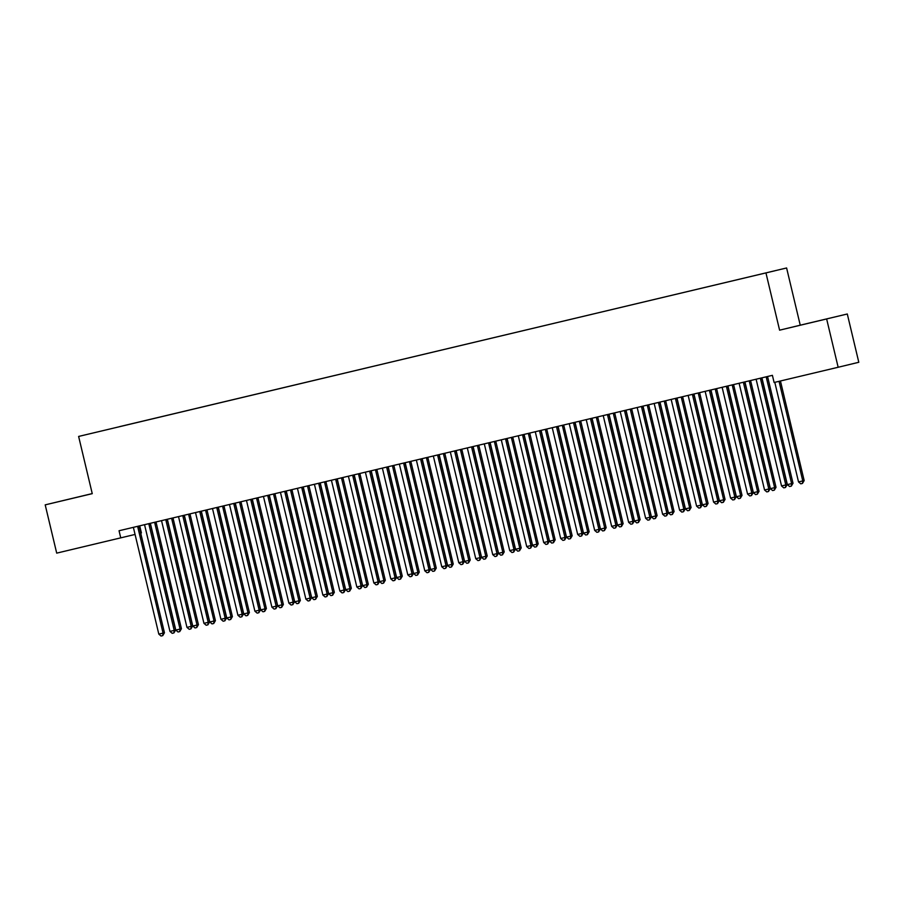 <?xml version="1.0" encoding="UTF-8"?>
<svg xmlns="http://www.w3.org/2000/svg" width="904" height="904" viewBox="0 0 904 904"><rect width="100%" height="100%" fill="white"/><g stroke="black" fill="none" stroke-linecap="round" stroke-linejoin="round"><path stroke-width="1.36" d="M74.783 497.799L92.253 493.629L74.783 497.799M809.012 323.157L827.307 318.784L809.012 323.157M139.713 525.834L141.397 532.908L140.696 533.077M92.242 493.584L45.2 504.861L56.703 553.135L135.058 534.445M786.604 267.968L78.625 436.44L786.604 267.968L800.243 325.191L779.598 330.175L847.297 313.993L800.243 325.191M847.297 313.993L858.8 362.278L838.155 367.261L826.651 318.988M119.52 426.654L774.977 270.759L119.531 426.688M838.155 367.261L774.106 382.494L772.4 375.341L119.045 530.75L120.752 537.903M779.598 330.175L765.959 272.963M45.2 504.861L92.253 493.663L78.625 436.44M766.389 376.776L766.355 377.047A1.842 1.751 -103.6 0 0 766.389 377.736L791.61 483.595L787.361 484.612L762.151 378.753A1.842 1.751 -103.6 0 0 761.869 378.109L761.71 377.883M767.79 376.448L767.756 376.708A1.842 1.751 -103.6 0 0 767.79 377.409L793.011 483.256L791.61 483.595L791.305 486.126L789.61 486.533L787.361 484.612M793.011 483.256L791.305 486.126M774.807 382.335L798.526 481.911L804.164 480.566L780.446 380.991M804.164 480.566L802.469 483.425L802.775 480.894L779.045 381.318M802.469 483.425L800.774 483.832L798.526 481.911M749.405 380.81L749.371 381.081A1.842 1.751 -103.6 0 0 749.405 381.782L774.626 487.64L770.377 488.646L745.156 382.787A1.842 1.751 -103.6 0 0 744.873 382.155L744.726 381.929M750.795 380.482L750.761 380.753A1.842 1.751 -103.6 0 0 750.795 381.443L776.016 487.301L774.626 487.64L774.321 490.16L772.626 490.567L770.377 488.646M776.016 487.301L774.321 490.16M732.421 384.855L732.376 385.127A1.842 1.751 -103.6 0 0 732.421 385.827L757.631 491.674L753.394 492.691L728.172 386.833A1.842 1.751 -103.6 0 0 727.889 386.189L727.731 385.974M733.811 384.528L733.777 384.788A1.842 1.751 -103.6 0 0 733.811 385.488L759.032 491.347L757.631 491.674L757.337 494.205L755.631 494.612L753.394 492.691M759.032 491.347L757.337 494.205M755.913 379.273L756.038 379.454A1.842 1.751 76.4 0 1 756.32 380.098L781.542 485.945L785.779 484.939L787.181 484.6L761.959 378.742A1.842 1.751 76.4 0 1 761.914 378.188M787.181 484.6L785.486 487.471L785.779 484.939L760.569 379.081A1.842 1.751 76.4 0 1 760.535 378.392L760.558 378.166M785.486 487.471L783.779 487.866L781.542 485.945M738.918 383.307L739.054 383.499A1.842 1.751 76.4 0 1 739.325 384.132L764.547 489.991L768.795 488.985L770.197 488.646L744.975 382.787A1.842 1.751 76.4 0 1 744.919 382.222M770.197 488.646L768.49 491.505L768.795 488.985L743.574 383.126A1.842 1.751 76.4 0 1 743.54 382.426L743.574 382.2M768.49 491.505L766.795 491.912L764.547 489.991M715.426 388.901L715.392 389.172A1.842 1.751 -103.6 0 0 715.426 389.861L740.647 495.72L736.398 496.725L711.177 390.878A1.842 1.751 -103.6 0 0 710.894 390.234L710.747 390.008M716.827 388.562L716.793 388.833A1.842 1.751 -103.6 0 0 716.827 389.522L742.037 495.381L740.647 495.72L740.342 498.251L738.647 498.646L736.398 496.725M742.037 495.381L740.342 498.251M698.442 392.935L698.408 393.206A1.842 1.751 -103.6 0 0 698.442 393.907L723.663 499.765L719.414 500.771L694.193 394.912A1.842 1.751 -103.6 0 0 693.91 394.28L693.764 394.054M699.832 392.607L699.798 392.867A1.842 1.751 -103.6 0 0 699.832 393.568L725.053 499.426L723.663 499.765L723.358 502.285L721.663 502.692L719.414 500.771M725.053 499.426L723.358 502.285M721.934 387.353L722.059 387.533A1.842 1.751 76.4 0 1 722.341 388.178L747.563 494.036L753.201 492.68L727.98 386.833A1.842 1.751 76.4 0 1 727.935 386.268M753.201 492.68L751.506 495.55L751.812 493.019L726.59 387.161A1.842 1.751 76.4 0 1 726.556 386.471L726.579 386.245M751.506 495.55L749.811 495.957L747.563 494.036M704.939 391.387L705.075 391.579A1.842 1.751 76.4 0 1 705.357 392.212L730.568 498.07L734.816 497.064L736.218 496.725L710.996 390.867A1.842 1.751 76.4 0 1 710.951 390.313M736.218 496.725L734.523 499.584L734.816 497.064L709.606 391.206A1.842 1.751 76.4 0 1 709.561 390.505L709.595 390.279M734.523 499.584L732.816 499.991L730.568 498.07M681.446 396.98L681.413 397.251A1.842 1.751 -103.6 0 0 681.458 397.941L706.668 503.799L702.419 504.816L677.209 398.958A1.842 1.751 -103.6 0 0 676.926 398.314L676.768 398.088M682.848 396.641L682.814 396.912A1.842 1.751 -103.6 0 0 682.848 397.602L708.069 503.46L706.668 503.799L706.374 506.33L704.668 506.726L702.419 504.816M708.069 503.46L706.374 506.33M687.955 395.432L688.08 395.613A1.842 1.751 76.4 0 1 688.362 396.257L713.584 502.115L719.222 500.771L694.012 394.912A1.842 1.751 76.4 0 1 693.956 394.347M719.222 500.771L717.527 503.63L717.832 501.098L692.611 395.251A1.842 1.751 76.4 0 1 692.577 394.551L692.611 394.325M717.527 503.63L715.832 504.036L713.584 502.115M664.463 401.014L664.429 401.286A1.842 1.751 -103.6 0 0 664.463 401.986L689.684 507.845L685.435 508.85L660.214 402.992A1.842 1.751 -103.6 0 0 659.931 402.359L659.784 402.133M665.864 400.687L665.819 400.947A1.842 1.751 -103.6 0 0 665.864 401.647L691.074 507.506L689.684 507.845L689.379 510.364L687.684 510.771L685.435 508.85M691.074 507.506L689.379 510.364M670.971 399.466L671.096 399.658A1.842 1.751 76.4 0 1 671.378 400.302L696.6 506.15L700.849 505.144L702.238 504.805L677.017 398.946A1.842 1.751 76.4 0 1 676.972 398.393M702.238 504.805L700.543 507.675L700.849 505.144L675.627 399.286A1.842 1.751 76.4 0 1 675.593 398.585L675.616 398.37M700.543 507.675L698.848 508.071L696.6 506.15M647.479 405.06L647.445 405.331A1.842 1.751 -103.6 0 0 647.479 406.032L672.7 511.879L668.451 512.896L643.23 407.037A1.842 1.751 -103.6 0 0 642.947 406.393L642.789 406.178M648.869 404.732L648.835 404.992A1.842 1.751 -103.6 0 0 648.869 405.693L674.09 511.54L672.7 511.879L672.395 514.41L670.689 514.817L668.451 512.896M674.09 511.54L672.395 514.41M630.483 409.105L630.45 409.365A1.842 1.751 -103.6 0 0 630.483 410.066L655.705 515.924L651.456 516.93L626.246 411.071A1.842 1.751 -103.6 0 0 625.963 410.439L625.805 410.213M631.885 408.766L631.851 409.037A1.842 1.751 -103.6 0 0 631.885 409.727L657.106 515.585L655.705 515.924L655.4 518.444L653.705 518.851L651.456 516.93M657.106 515.585L655.4 518.444M613.5 413.139L613.466 413.411A1.842 1.751 -103.6 0 0 613.5 414.111L638.721 519.958L634.472 520.975L609.251 415.117A1.842 1.751 -103.6 0 0 608.968 414.484L608.821 414.258M614.889 412.812L614.856 413.071A1.842 1.751 -103.6 0 0 614.901 413.772L640.111 519.63L638.721 519.958L638.416 522.489L636.721 522.896L634.472 520.975M640.111 519.63L638.416 522.489M596.516 417.185L596.482 417.456A1.842 1.751 -103.6 0 0 596.516 418.145L621.726 524.004L617.489 525.009L592.267 419.162A1.842 1.751 -103.6 0 0 591.984 418.518L591.826 418.292M597.906 416.846L597.872 417.117A1.842 1.751 -103.6 0 0 597.906 417.806L623.127 523.665L621.726 524.004L621.432 526.535L619.726 526.93L617.489 525.009M623.127 523.665L621.432 526.535M579.52 421.219L579.487 421.49A1.842 1.751 -103.6 0 0 579.52 422.191L604.742 528.049L600.493 529.055L575.272 423.196A1.842 1.751 -103.6 0 0 575 422.563L574.842 422.337M580.922 420.891L580.888 421.151A1.842 1.751 -103.6 0 0 580.922 421.852L606.143 527.71L604.742 528.049L604.437 530.569L602.742 530.976L600.493 529.055M606.143 527.71L604.437 530.569M562.537 425.264L562.503 425.535A1.842 1.751 -103.6 0 0 562.537 426.225L587.758 532.083L583.509 533.1L558.288 427.242A1.842 1.751 -103.6 0 0 558.005 426.598L557.858 426.372M563.926 424.936L563.893 425.196A1.842 1.751 -103.6 0 0 563.926 425.897L589.148 531.744L587.758 532.083L587.453 534.614L585.758 535.021L583.509 533.1M589.148 531.744L587.453 534.614M545.553 429.298L545.507 429.569A1.842 1.751 -103.6 0 0 545.553 430.27L570.763 536.128L566.514 537.134L541.304 431.276A1.842 1.751 -103.6 0 0 541.021 430.643L540.863 430.417M546.943 428.971L546.909 429.242A1.842 1.751 -103.6 0 0 546.943 429.931L572.164 535.789L570.763 536.128L570.469 538.648L568.763 539.055L566.514 537.134M572.164 535.789L570.469 538.648M528.558 433.344L528.524 433.615A1.842 1.751 -103.6 0 0 528.558 434.315L553.779 540.163L549.53 541.18L524.309 435.321A1.842 1.751 -103.6 0 0 524.026 434.677L523.879 434.462M529.959 433.016L529.913 433.276A1.842 1.751 -103.6 0 0 529.959 433.976L555.169 539.835L553.779 540.163L553.474 542.694L551.779 543.101L549.53 541.18M555.169 539.835L553.474 542.694M511.574 437.389L511.54 437.66A1.842 1.751 -103.6 0 0 511.574 438.35L536.795 544.208L532.546 545.214L507.325 439.367A1.842 1.751 -103.6 0 0 507.042 438.722L506.884 438.496M512.963 437.05L512.93 437.321A1.842 1.751 -103.6 0 0 512.963 438.011L538.185 543.869L536.795 544.208L536.49 546.739L534.795 547.135L532.546 545.214M538.185 543.869L536.49 546.739M494.578 441.423L494.544 441.694A1.842 1.751 -103.6 0 0 494.578 442.395L519.8 548.253L515.551 549.259L490.341 443.401A1.842 1.751 -103.6 0 0 490.058 442.768L489.9 442.542M495.98 441.095L495.946 441.355A1.842 1.751 -103.6 0 0 495.98 442.056L521.201 547.914L519.8 548.253L519.506 550.773L517.8 551.18L515.551 549.259M521.201 547.914L519.506 550.773M477.594 445.469L477.561 445.74A1.842 1.751 -103.6 0 0 477.594 446.429L502.816 552.287L498.567 553.304L473.346 447.446A1.842 1.751 -103.6 0 0 473.063 446.802L472.916 446.576M478.984 445.13L478.95 445.401A1.842 1.751 -103.6 0 0 478.996 446.09L504.206 551.948L502.816 552.287L502.511 554.819L500.816 555.214L498.567 553.304M504.206 551.948L502.511 554.819M460.611 449.503L460.577 449.774A1.842 1.751 -103.6 0 0 460.611 450.474L485.821 556.333L481.583 557.339L456.362 451.48A1.842 1.751 -103.6 0 0 456.079 450.847L455.921 450.621M462 449.175L461.967 449.435A1.842 1.751 -103.6 0 0 462 450.135L487.222 555.994L485.821 556.333L485.527 558.853L483.821 559.26L481.583 557.339M487.222 555.994L485.527 558.853M443.615 453.548L443.581 453.819A1.842 1.751 -103.6 0 0 443.615 454.52L468.837 560.367L464.588 561.384L439.378 455.526A1.842 1.751 -103.6 0 0 439.095 454.881L438.937 454.667M445.017 453.22L444.983 453.48A1.842 1.751 -103.6 0 0 445.017 454.181L470.238 560.028L468.837 560.367L468.532 562.898L466.837 563.305L464.588 561.384M470.238 560.028L468.532 562.898M426.631 457.593L426.598 457.853A1.842 1.751 -103.6 0 0 426.631 458.554L451.853 564.412L447.604 565.418L422.383 459.56A1.842 1.751 -103.6 0 0 422.1 458.927L421.953 458.701M428.021 457.254L427.987 457.526A1.842 1.751 -103.6 0 0 428.021 458.215L453.243 564.073L451.853 564.412L451.548 566.932L449.853 567.339L447.604 565.418M453.243 564.073L451.548 566.932M409.648 461.628L409.602 461.899A1.842 1.751 -103.6 0 0 409.648 462.599L434.858 568.447L430.62 569.463L405.399 463.605A1.842 1.751 -103.6 0 0 405.116 462.972L404.958 462.746M411.037 461.3L411.004 461.56A1.842 1.751 -103.6 0 0 411.037 462.26L436.259 568.119L434.858 568.447L434.564 570.978L432.858 571.384L430.62 569.463M436.259 568.119L434.564 570.978M392.652 465.673L392.618 465.944A1.842 1.751 -103.6 0 0 392.652 466.633L417.874 572.492L413.625 573.498L388.404 467.65A1.842 1.751 -103.6 0 0 388.132 467.006L387.974 466.78M394.054 465.334L394.02 465.605A1.842 1.751 -103.6 0 0 394.054 466.294L419.264 572.153L417.874 572.492L417.569 575.023L415.874 575.419L413.625 573.498M419.264 572.153L417.569 575.023M375.668 469.707L375.635 469.978A1.842 1.751 -103.6 0 0 375.668 470.679L400.89 576.537L396.641 577.543L371.42 471.685A1.842 1.751 -103.6 0 0 371.137 471.052L370.99 470.826M377.058 469.379L377.024 469.639A1.842 1.751 -103.6 0 0 377.058 470.34L402.28 576.198L400.89 576.537L400.585 579.057L398.89 579.464L396.641 577.543M402.28 576.198L400.585 579.057M358.685 473.752L358.639 474.024A1.842 1.751 -103.6 0 0 358.685 474.713L383.895 580.571L379.646 581.588L354.436 475.73A1.842 1.751 -103.6 0 0 354.153 475.086L353.995 474.86M360.074 473.425L360.041 473.685A1.842 1.751 -103.6 0 0 360.074 474.385L385.296 580.232L383.895 580.571L383.601 583.103L381.895 583.509L379.646 581.588M385.296 580.232L383.601 583.103M341.689 477.787L341.656 478.058A1.842 1.751 -103.6 0 0 341.689 478.758L366.911 584.617L362.662 585.622L337.441 479.764A1.842 1.751 -103.6 0 0 337.158 479.131L337.011 478.905M343.091 477.459L343.045 477.73A1.842 1.751 -103.6 0 0 343.091 478.419L368.301 584.278L366.911 584.617L366.606 587.137L364.911 587.543L362.662 585.622M368.301 584.278L366.606 587.137M324.705 481.832L324.672 482.103A1.842 1.751 -103.6 0 0 324.705 482.804L349.927 588.651L345.678 589.668L320.457 483.809A1.842 1.751 -103.6 0 0 320.174 483.165L320.016 482.951M326.095 481.504L326.061 481.764A1.842 1.751 -103.6 0 0 326.095 482.465L351.317 588.323L349.927 588.651L349.622 591.182L347.927 591.589L345.678 589.668M351.317 588.323L349.622 591.182M307.71 485.877L307.676 486.149A1.842 1.751 -103.6 0 0 307.71 486.838L332.932 592.696L328.683 593.702L303.473 487.855A1.842 1.751 -103.6 0 0 303.19 487.211L303.032 486.985M309.111 485.538L309.078 485.81A1.842 1.751 -103.6 0 0 309.111 486.499L334.333 592.357L332.932 592.696L332.627 595.227L330.932 595.623L328.683 593.702M334.333 592.357L332.627 595.227M653.976 403.512L654.112 403.704A1.842 1.751 76.4 0 1 654.394 404.337L679.605 510.195L683.853 509.189L685.255 508.85L660.033 402.992A1.842 1.751 76.4 0 1 659.988 402.427M685.255 508.85L683.56 511.709L683.853 509.189L658.643 403.331A1.842 1.751 76.4 0 1 658.598 402.63L658.632 402.404M683.56 511.709L681.853 512.116L679.605 510.195M636.992 407.557L637.117 407.738A1.842 1.751 76.4 0 1 637.399 408.382L662.621 514.24L666.869 513.223L668.259 512.884L643.049 407.026A1.842 1.751 76.4 0 1 642.993 406.472M668.259 512.884L666.564 515.755L666.869 513.223L641.648 407.365A1.842 1.751 76.4 0 1 641.614 406.676L641.648 406.45M666.564 515.755L664.869 516.15L662.621 514.24M620.008 411.591L620.133 411.783A1.842 1.751 76.4 0 1 620.415 412.416L645.637 518.274L649.874 517.269L651.275 516.93L626.054 411.071A1.842 1.751 76.4 0 1 626.009 410.506M651.275 516.93L649.58 519.789L649.874 517.269L624.664 411.41A1.842 1.751 76.4 0 1 624.63 410.71L624.653 410.484M649.58 519.789L647.874 520.195L645.637 518.274M603.013 415.637L603.149 415.817A1.842 1.751 76.4 0 1 603.431 416.462L628.642 522.32L634.292 520.964L609.07 415.117A1.842 1.751 76.4 0 1 609.025 414.552M634.292 520.964L632.585 523.834L632.89 521.303L607.669 415.444A1.842 1.751 76.4 0 1 607.635 414.755L607.669 414.529M632.585 523.834L630.89 524.241L628.642 522.32M586.029 419.671L586.154 419.863A1.842 1.751 76.4 0 1 586.436 420.496L611.658 526.354L615.906 525.348L617.296 525.009L592.075 419.151A1.842 1.751 76.4 0 1 592.03 418.597M617.296 525.009L615.601 527.868L615.906 525.348L590.685 419.49A1.842 1.751 76.4 0 1 590.651 418.789L590.674 418.563M615.601 527.868L613.906 528.275L611.658 526.354M569.045 423.716L569.17 423.908A1.842 1.751 76.4 0 1 569.452 424.541L594.674 530.399L600.312 529.055L575.091 423.196A1.842 1.751 76.4 0 1 575.046 422.631M600.312 529.055L598.617 531.914L598.911 529.382L573.701 423.535A1.842 1.751 76.4 0 1 573.656 422.835L573.69 422.609M598.617 531.914L596.911 532.32L594.674 530.399M552.05 427.761L552.186 427.942A1.842 1.751 76.4 0 1 552.457 428.586L577.679 534.433L581.927 533.428L583.317 533.089L558.107 427.23A1.842 1.751 76.4 0 1 558.05 426.677M583.317 533.089L581.622 535.959L581.927 533.428L556.706 427.569A1.842 1.751 76.4 0 1 556.672 426.88L556.706 426.654M581.622 535.959L579.927 536.354L577.679 534.433M535.066 431.796L535.191 431.988A1.842 1.751 76.4 0 1 535.473 432.62L560.695 538.479L564.943 537.473L566.333 537.134L541.112 431.276A1.842 1.751 76.4 0 1 541.067 430.711M566.333 537.134L564.638 539.993L564.943 537.473L539.722 431.615A1.842 1.751 76.4 0 1 539.688 430.914L539.711 430.688M564.638 539.993L562.943 540.4L560.695 538.479M518.071 435.841L518.207 436.022A1.842 1.751 76.4 0 1 518.489 436.666L543.699 542.524L549.349 541.168L524.128 435.321A1.842 1.751 76.4 0 1 524.083 434.756M549.349 541.168L547.654 544.038L547.948 541.507L522.738 435.649A1.842 1.751 76.4 0 1 522.693 434.96L522.727 434.734M547.654 544.038L545.948 544.445L543.699 542.524M501.087 439.875L501.211 440.067A1.842 1.751 76.4 0 1 501.494 440.7L526.716 546.558L530.964 545.553L532.354 545.214L507.144 439.355A1.842 1.751 76.4 0 1 507.087 438.802M532.354 545.214L530.659 548.073L530.964 545.553L505.743 439.694A1.842 1.751 76.4 0 1 505.709 438.994L505.743 438.768M530.659 548.073L528.964 548.479L526.716 546.558M484.103 443.921L484.228 444.101A1.842 1.751 76.4 0 1 484.51 444.745L509.732 550.604L515.37 549.259L490.149 443.401A1.842 1.751 76.4 0 1 490.104 442.836M515.37 549.259L513.675 552.118L513.981 549.587L488.759 443.74A1.842 1.751 76.4 0 1 488.725 443.039L488.748 442.813M513.675 552.118L511.98 552.525L509.732 550.604M467.108 447.955L467.244 448.147A1.842 1.751 76.4 0 1 467.526 448.791L492.736 554.638L496.985 553.632L498.386 553.293L473.165 447.435A1.842 1.751 76.4 0 1 473.12 446.881M498.386 553.293L496.68 556.163L496.985 553.632L471.764 447.774A1.842 1.751 76.4 0 1 471.73 447.073L471.764 446.858M496.68 556.163L494.985 556.559L492.736 554.638M450.124 452L450.248 452.192A1.842 1.751 76.4 0 1 450.531 452.825L475.753 558.683L480.001 557.678L481.391 557.339L456.181 451.48A1.842 1.751 76.4 0 1 456.124 450.915M481.391 557.339L479.696 560.197L480.001 557.678L454.78 451.819A1.842 1.751 76.4 0 1 454.746 451.119L454.78 450.893M479.696 560.197L478.001 560.604L475.753 558.683M433.14 456.045L433.265 456.226A1.842 1.751 76.4 0 1 433.547 456.87L458.769 562.729L463.006 561.712L464.407 561.373L439.186 455.514A1.842 1.751 76.4 0 1 439.141 454.961M464.407 561.373L462.712 564.243L463.006 561.712L437.796 455.853A1.842 1.751 76.4 0 1 437.762 455.164L437.785 454.938M462.712 564.243L461.006 564.638L458.769 562.729M416.145 460.079L416.281 460.272A1.842 1.751 76.4 0 1 416.563 460.904L441.773 566.763L446.022 565.757L447.423 565.418L422.202 459.56A1.842 1.751 76.4 0 1 422.145 458.995M447.423 565.418L445.717 568.277L446.022 565.757L420.801 459.899A1.842 1.751 76.4 0 1 420.767 459.198L420.801 458.972M445.717 568.277L444.022 568.684L441.773 566.763M399.161 464.125L399.286 464.306A1.842 1.751 76.4 0 1 399.568 464.95L424.79 570.808L430.428 569.452L405.207 463.605A1.842 1.751 76.4 0 1 405.161 463.04M430.428 569.452L428.733 572.322L429.038 569.791L403.817 463.933A1.842 1.751 76.4 0 1 403.783 463.243L403.805 463.017M428.733 572.322L427.038 572.729L424.79 570.808M382.177 468.159L382.302 468.351A1.842 1.751 76.4 0 1 382.584 468.984L407.806 574.842L412.043 573.837L413.444 573.498L388.223 467.639A1.842 1.751 76.4 0 1 388.178 467.085M413.444 573.498L411.749 576.356L412.043 573.837L386.833 467.978A1.842 1.751 76.4 0 1 386.788 467.278L386.822 467.052M411.749 576.356L410.043 576.763L407.806 574.842M365.182 472.204L365.306 472.396A1.842 1.751 76.4 0 1 365.589 473.029L390.81 578.888L396.449 577.543L371.239 471.685A1.842 1.751 76.4 0 1 371.182 471.12M396.449 577.543L394.754 580.402L395.059 577.871L369.838 472.024A1.842 1.751 76.4 0 1 369.804 471.323L369.838 471.097M394.754 580.402L393.059 580.809L390.81 578.888M348.198 476.25L348.322 476.431A1.842 1.751 76.4 0 1 348.605 477.075L373.827 582.922L378.075 581.916L379.465 581.577L354.244 475.719A1.842 1.751 76.4 0 1 354.198 475.165M379.465 581.577L377.77 584.447L378.075 581.916L352.854 476.058A1.842 1.751 76.4 0 1 352.82 475.368L352.842 475.142M377.77 584.447L376.075 584.843L373.827 582.922M331.203 480.284L331.339 480.476A1.842 1.751 76.4 0 1 331.621 481.109L356.831 586.967L361.08 585.961L362.481 585.622L337.26 479.764A1.842 1.751 76.4 0 1 337.215 479.199M362.481 585.622L360.786 588.481L361.08 585.961L335.87 480.103A1.842 1.751 76.4 0 1 335.825 479.402L335.859 479.176M360.786 588.481L359.08 588.888L356.831 586.967M314.219 484.329L314.343 484.51A1.842 1.751 76.4 0 1 314.626 485.154L339.847 591.013L345.486 589.657L320.276 483.809A1.842 1.751 76.4 0 1 320.219 483.244M345.486 589.657L343.791 592.527L344.096 589.996L318.875 484.137A1.842 1.751 76.4 0 1 318.841 483.448L318.875 483.222M343.791 592.527L342.096 592.934L339.847 591.013M290.726 489.911L290.692 490.183A1.842 1.751 -103.6 0 0 290.726 490.883L315.948 596.742L311.699 597.747L286.478 491.889A1.842 1.751 -103.6 0 0 286.195 491.256L286.048 491.03M292.116 489.584L292.082 489.844A1.842 1.751 -103.6 0 0 292.128 490.544L317.338 596.403L315.948 596.742L315.643 599.262L313.948 599.668L311.699 597.747M317.338 596.403L315.643 599.262M297.235 488.363L297.359 488.555A1.842 1.751 76.4 0 1 297.642 489.188L322.864 595.047L327.112 594.041L328.502 593.702L303.281 487.844A1.842 1.751 76.4 0 1 303.236 487.29M328.502 593.702L326.807 596.561L327.112 594.041L301.891 488.183A1.842 1.751 76.4 0 1 301.857 487.482L301.879 487.256M326.807 596.561L325.101 596.968L322.864 595.047M273.742 493.957L273.709 494.228A1.842 1.751 -103.6 0 0 273.742 494.917L298.953 600.776L294.715 601.793L269.494 495.934A1.842 1.751 -103.6 0 0 269.211 495.29L269.053 495.064M275.132 493.618L275.098 493.889A1.842 1.751 -103.6 0 0 275.132 494.578L300.354 600.437L298.953 600.776L298.659 603.307L296.953 603.702L294.715 601.793M300.354 600.437L298.659 603.307M280.24 492.409L280.376 492.59A1.842 1.751 76.4 0 1 280.658 493.234L305.868 599.092L311.518 597.747L286.297 491.889A1.842 1.751 76.4 0 1 286.252 491.324M311.518 597.747L309.812 600.606L310.117 598.075L284.896 492.228A1.842 1.751 76.4 0 1 284.862 491.527L284.896 491.301M309.812 600.606L308.117 601.013L305.868 599.092M256.747 497.991L256.713 498.262A1.842 1.751 -103.6 0 0 256.747 498.963L281.969 604.821L277.72 605.827L252.51 499.968A1.842 1.751 -103.6 0 0 252.227 499.336L252.069 499.11M258.148 497.663L258.115 497.923A1.842 1.751 -103.6 0 0 258.148 498.624L283.37 604.482L281.969 604.821L281.664 607.341L279.969 607.748L277.72 605.827M283.37 604.482L281.664 607.341M263.256 496.443L263.38 496.635A1.842 1.751 76.4 0 1 263.663 497.279L288.885 603.126L293.133 602.12L294.523 601.781L269.313 495.923A1.842 1.751 76.4 0 1 269.256 495.369M294.523 601.781L292.828 604.652L293.133 602.12L267.912 496.262A1.842 1.751 76.4 0 1 267.878 495.561L267.9 495.347M292.828 604.652L291.133 605.047L288.885 603.126M239.763 502.036L239.729 502.308A1.842 1.751 -103.6 0 0 239.763 503.008L264.985 608.855L260.736 609.872L235.515 504.014A1.842 1.751 -103.6 0 0 235.232 503.37L235.085 503.155M241.153 501.709L241.119 501.969A1.842 1.751 -103.6 0 0 241.153 502.669L266.375 608.516L264.985 608.855L264.68 611.386L262.985 611.793L260.736 609.872M266.375 608.516L264.68 611.386M246.272 500.488L246.397 500.68A1.842 1.751 76.4 0 1 246.679 501.313L271.901 607.172L276.138 606.166L277.539 605.827L252.318 499.968A1.842 1.751 76.4 0 1 252.272 499.403M277.539 605.827L275.844 608.686L276.138 606.166L250.928 500.307A1.842 1.751 76.4 0 1 250.883 499.607L250.916 499.381M275.844 608.686L274.138 609.093L271.901 607.172M222.779 506.082L222.734 506.342A1.842 1.751 -103.6 0 0 222.779 507.042L247.99 612.901L243.752 613.906L218.531 508.048A1.842 1.751 -103.6 0 0 218.248 507.415L218.09 507.189M224.169 505.743L224.135 506.014A1.842 1.751 -103.6 0 0 224.169 506.703L249.391 612.562L247.99 612.901L247.696 615.421L245.99 615.827L243.752 613.906M249.391 612.562L247.696 615.421M229.277 504.534L229.413 504.714A1.842 1.751 76.4 0 1 229.684 505.359L254.905 611.217L259.154 610.2L260.544 609.861L235.334 504.003A1.842 1.751 76.4 0 1 235.277 503.449M260.544 609.861L258.849 612.731L259.154 610.2L233.933 504.342A1.842 1.751 76.4 0 1 233.899 503.652L233.933 503.426M258.849 612.731L257.154 613.127L254.905 611.217M205.784 510.116L205.75 510.387A1.842 1.751 -103.6 0 0 205.784 511.088L231.006 616.935L226.757 617.952L201.535 512.093A1.842 1.751 -103.6 0 0 201.253 511.461L201.106 511.235M207.185 509.788L207.152 510.048A1.842 1.751 -103.6 0 0 207.185 510.749L232.396 616.607L231.006 616.935L230.701 619.466L229.006 619.873L226.757 617.952M232.396 616.607L230.701 619.466M212.293 508.568L212.417 508.76A1.842 1.751 76.4 0 1 212.7 509.393L237.921 615.251L242.17 614.245L243.56 613.906L218.339 508.048A1.842 1.751 76.4 0 1 218.293 507.483M243.56 613.906L241.865 616.765L242.17 614.245L216.949 508.387A1.842 1.751 76.4 0 1 216.915 507.686L216.937 507.46M241.865 616.765L240.17 617.172L237.921 615.251M188.8 514.161L188.767 514.433A1.842 1.751 -103.6 0 0 188.8 515.122L214.022 620.98L209.773 621.986L184.552 516.139A1.842 1.751 -103.6 0 0 184.269 515.495L184.122 515.269M190.19 513.822L190.156 514.093A1.842 1.751 -103.6 0 0 190.19 514.783L215.412 620.641L214.022 620.98L213.717 623.511L212.022 623.907L209.773 621.986M215.412 620.641L213.717 623.511M195.298 512.613L195.433 512.794A1.842 1.751 76.4 0 1 195.716 513.438L220.926 619.296L226.576 617.94L201.355 512.093A1.842 1.751 76.4 0 1 201.309 511.528M226.576 617.94L224.881 620.811L225.175 618.279L199.965 512.421A1.842 1.751 76.4 0 1 199.92 511.732L199.953 511.506M224.881 620.811L223.175 621.217L220.926 619.296M171.805 518.195L171.771 518.467A1.842 1.751 -103.6 0 0 171.816 519.167L197.027 625.026L192.778 626.031L167.568 520.173A1.842 1.751 -103.6 0 0 167.285 519.54L167.127 519.314M173.206 517.868L173.172 518.128A1.842 1.751 -103.6 0 0 173.206 518.828L198.428 624.687L197.027 625.026L196.733 627.545L195.027 627.952L192.778 626.031M198.428 624.687L196.733 627.545M178.314 516.647L178.438 516.839A1.842 1.751 76.4 0 1 178.721 517.472L203.942 623.331L208.191 622.325L209.581 621.986L184.371 516.127A1.842 1.751 76.4 0 1 184.314 515.574M209.581 621.986L207.886 624.845L208.191 622.325L182.97 516.466A1.842 1.751 76.4 0 1 182.936 515.766L182.97 515.54M207.886 624.845L206.191 625.252L203.942 623.331M154.821 522.241L154.787 522.512A1.842 1.751 -103.6 0 0 154.821 523.201L180.043 629.06L175.794 630.077L150.572 524.218A1.842 1.751 -103.6 0 0 150.29 523.574L150.143 523.348M156.211 521.913L156.177 522.173A1.842 1.751 -103.6 0 0 156.222 522.874L181.433 628.721L180.043 629.06L179.738 631.591L178.043 631.998L175.794 630.077M181.433 628.721L179.738 631.591M161.33 520.693L161.454 520.885A1.842 1.751 76.4 0 1 161.737 521.518L186.958 627.376L192.597 626.031L167.376 520.173A1.842 1.751 76.4 0 1 167.33 519.608M192.597 626.031L190.902 628.89L191.207 626.359L165.986 520.512A1.842 1.751 76.4 0 1 165.952 519.811L165.974 519.585M190.902 628.89L189.207 629.297L186.958 627.376M137.837 526.275L137.803 526.546A1.842 1.751 -103.6 0 0 137.837 527.247L163.059 633.105L158.81 634.111L133.589 528.252A1.842 1.751 -103.6 0 0 133.306 527.62L133.148 527.394M139.227 525.947L139.193 526.218A1.842 1.751 -103.6 0 0 139.227 526.908L164.449 632.766L163.059 633.105L162.754 635.625L161.048 636.032L158.81 634.111M164.449 632.766L162.754 635.625M144.335 524.738L144.47 524.919A1.842 1.751 76.4 0 1 144.753 525.563L169.963 631.41L174.212 630.404L175.613 630.065L150.392 524.207A1.842 1.751 76.4 0 1 150.346 523.653M175.613 630.065L173.907 632.936L174.212 630.404L148.99 524.546A1.842 1.751 76.4 0 1 148.957 523.857L148.99 523.631M173.907 632.936L172.212 633.331L169.963 631.41M766.355 377.047L767.756 376.708M766.389 377.736L767.79 377.409M749.371 381.081L750.761 380.753M749.405 381.782L750.795 381.443M732.376 385.127L733.777 384.788M732.421 385.827L733.811 385.488M761.959 378.742L760.569 379.081M761.835 378.075L760.535 378.392M744.975 382.787L743.574 383.126M744.851 382.109L743.54 382.426M715.392 389.172L716.793 388.833M715.426 389.861L716.827 389.522M698.408 393.206L699.798 392.867M698.442 393.907L699.832 393.568M727.98 386.833L726.59 387.161M727.856 386.155L726.556 386.471M710.996 390.867L709.606 391.206M710.872 390.189L709.561 390.505M681.413 397.251L682.814 396.912M681.458 397.941L682.848 397.602M694.012 394.912L692.611 395.251M693.888 394.234L692.577 394.551M664.429 401.286L665.819 400.947M664.463 401.986L665.864 401.647M677.017 398.946L675.627 399.286M676.893 398.28L675.593 398.585M647.445 405.331L648.835 404.992M647.479 406.032L648.869 405.693M630.45 409.365L631.851 409.037M630.483 410.066L631.885 409.727M613.466 413.411L614.856 413.071M613.5 414.111L614.901 413.772M596.482 417.456L597.872 417.117M596.516 418.145L597.906 417.806M579.487 421.49L580.888 421.151M579.52 422.191L580.922 421.852M562.503 425.535L563.893 425.196M562.537 426.225L563.926 425.897M545.507 429.569L546.909 429.242M545.553 430.27L546.943 429.931M528.524 433.615L529.913 433.276M528.558 434.315L529.959 433.976M511.54 437.66L512.93 437.321M511.574 438.35L512.963 438.011M494.544 441.694L495.946 441.355M494.578 442.395L495.98 442.056M477.561 445.74L478.95 445.401M477.594 446.429L478.996 446.09M460.577 449.774L461.967 449.435M460.611 450.474L462 450.135M443.581 453.819L444.983 453.48M443.615 454.52L445.017 454.181M426.598 457.853L427.987 457.526M426.631 458.554L428.021 458.215M409.602 461.899L411.004 461.56M409.648 462.599L411.037 462.26M392.618 465.944L394.02 465.605M392.652 466.633L394.054 466.294M375.635 469.978L377.024 469.639M375.668 470.679L377.058 470.34M358.639 474.024L360.041 473.685M358.685 474.713L360.074 474.385M341.656 478.058L343.045 477.73M341.689 478.758L343.091 478.419M324.672 482.103L326.061 481.764M324.705 482.804L326.095 482.465M307.676 486.149L309.078 485.81M307.71 486.838L309.111 486.499M660.033 402.992L658.643 403.331M659.909 402.314L658.598 402.63M643.049 407.026L641.648 407.365M642.925 406.359L641.614 406.676M626.054 411.071L624.664 411.41M625.93 410.393L624.63 410.71M609.07 415.117L607.669 415.444M608.946 414.439L607.635 414.755M592.075 419.151L590.685 419.49M591.95 418.473L590.651 418.789M575.091 423.196L573.701 423.535M574.967 422.518L573.656 422.835M558.107 427.23L556.706 427.569M557.983 426.564L556.672 426.88M541.112 431.276L539.722 431.615M540.987 430.598L539.688 430.914M524.128 435.321L522.738 435.649M524.004 434.643L522.693 434.96M507.144 439.355L505.743 439.694M507.02 438.677L505.709 438.994M490.149 443.401L488.759 443.74M490.024 442.723L488.725 443.039M473.165 447.435L471.764 447.774M473.041 446.768L471.73 447.073M456.181 451.48L454.78 451.819M456.045 450.802L454.746 451.119M439.186 455.514L437.796 455.853M439.061 454.848L437.762 455.164M422.202 459.56L420.801 459.899M422.078 458.882L420.767 459.198M405.207 463.605L403.817 463.933M405.082 462.927L403.783 463.243M388.223 467.639L386.833 467.978M388.098 466.961L386.788 467.278M371.239 471.685L369.838 472.024M371.115 471.007L369.804 471.323M354.244 475.719L352.854 476.058M354.119 475.052L352.82 475.368M337.26 479.764L335.87 480.103M337.135 479.086L335.825 479.402M320.276 483.809L318.875 484.137M320.152 483.131L318.841 483.448M290.692 490.183L292.082 489.844M290.726 490.883L292.128 490.544M303.281 487.844L301.891 488.183M303.156 487.166L301.857 487.482M273.709 494.228L275.098 493.889M273.742 494.917L275.132 494.578M286.297 491.889L284.896 492.228M286.172 491.211L284.862 491.527M256.713 498.262L258.115 497.923M256.747 498.963L258.148 498.624M269.313 495.923L267.912 496.262M269.177 495.256L267.878 495.561M239.729 502.308L241.119 501.969M239.763 503.008L241.153 502.669M252.318 499.968L250.928 500.307M252.193 499.29L250.883 499.607M222.734 506.342L224.135 506.014M222.779 507.042L224.169 506.703M235.334 504.003L233.933 504.342M235.209 503.336L233.899 503.652M205.75 510.387L207.152 510.048M205.784 511.088L207.185 510.749M218.339 508.048L216.949 508.387M218.214 507.37L216.915 507.686M188.767 514.433L190.156 514.093M188.8 515.122L190.19 514.783M201.355 512.093L199.965 512.421M201.23 511.415L199.92 511.732M171.771 518.467L173.172 518.128M171.816 519.167L173.206 518.828M184.371 516.127L182.97 516.466M184.246 515.449L182.936 515.766M154.787 522.512L156.177 522.173M154.821 523.201L156.222 522.874M167.376 520.173L165.986 520.512M167.251 519.495L165.952 519.811M137.803 526.546L139.193 526.218M137.837 527.247L139.227 526.908M150.392 524.207L148.99 524.546M150.267 523.54L148.957 523.857"/></g></svg>
